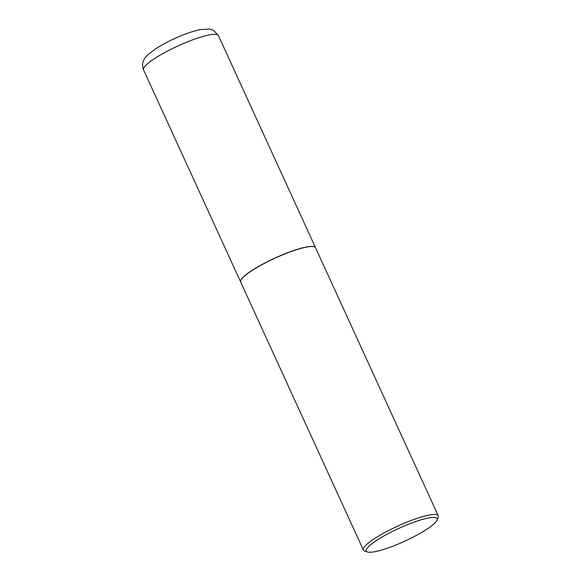 <?xml version="1.0" encoding="UTF-8"?>
<svg xmlns="http://www.w3.org/2000/svg" width="581" height="581" viewBox="0 0 581 581"><rect width="100%" height="100%" fill="white"/><g stroke="black" fill="none" stroke-linecap="round" stroke-linejoin="round"><path stroke-width="0.87" d="M315.534 247.724A41.171 7.43 155.4 0 0 315.512 247.68A41.171 7.43 155.4 0 0 305.359 247.215A41.171 7.43 155.4 0 0 262.75 264.115A41.171 7.43 155.4 0 0 240.643 281.952A41.171 7.43 155.4 0 0 240.665 282.003M314.277 246.802A41.062 7.415 155.4 0 0 314.212 246.78A41.062 7.415 155.4 0 0 252.321 270.245A41.062 7.415 155.4 0 0 240.81 280.383A41.062 7.415 155.4 0 0 240.781 280.449M437.072 520.053L438.161 517.257A41.171 7.43 155.4 0 0 438.234 515.725L315.556 247.775A41.171 7.43 155.4 0 0 314.35 246.823A41.171 7.43 155.4 0 0 252.299 270.354A41.171 7.43 155.4 0 0 240.752 280.521A41.171 7.43 155.4 0 0 240.687 282.054L363.365 550.004A41.171 7.43 155.4 0 0 364.57 550.948L367.395 551.95A38.978 7.037 155.4 0 0 426.142 529.676A38.978 7.037 155.4 0 0 437.072 520.053A38.978 7.037 155.4 0 0 417.405 520.997A38.978 7.037 155.4 0 0 377.251 539.981A38.978 7.037 155.4 0 0 367.395 551.95M438.234 515.725A41.171 7.43 155.4 0 0 414.209 519.349A41.171 7.43 155.4 0 0 374.977 538.304A41.171 7.43 155.4 0 0 363.365 550.004M143.543 69.873C141.532 64.665 143.224 61.245 143.667 60.315C144.124 59.022 145.504 57.178 147.806 54.796L156.238 48.412C167.873 41.164 183.945 33.4 199.675 29.689L209.305 29.05L211.128 29.457L213.801 30.582L218.412 35.594A41.171 7.43 155.4 0 0 208.259 35.136A41.171 7.43 155.4 0 0 165.658 52.036A41.171 7.43 155.4 0 0 143.543 69.873L240.643 281.952M218.412 35.594L315.512 247.68"/></g></svg>
